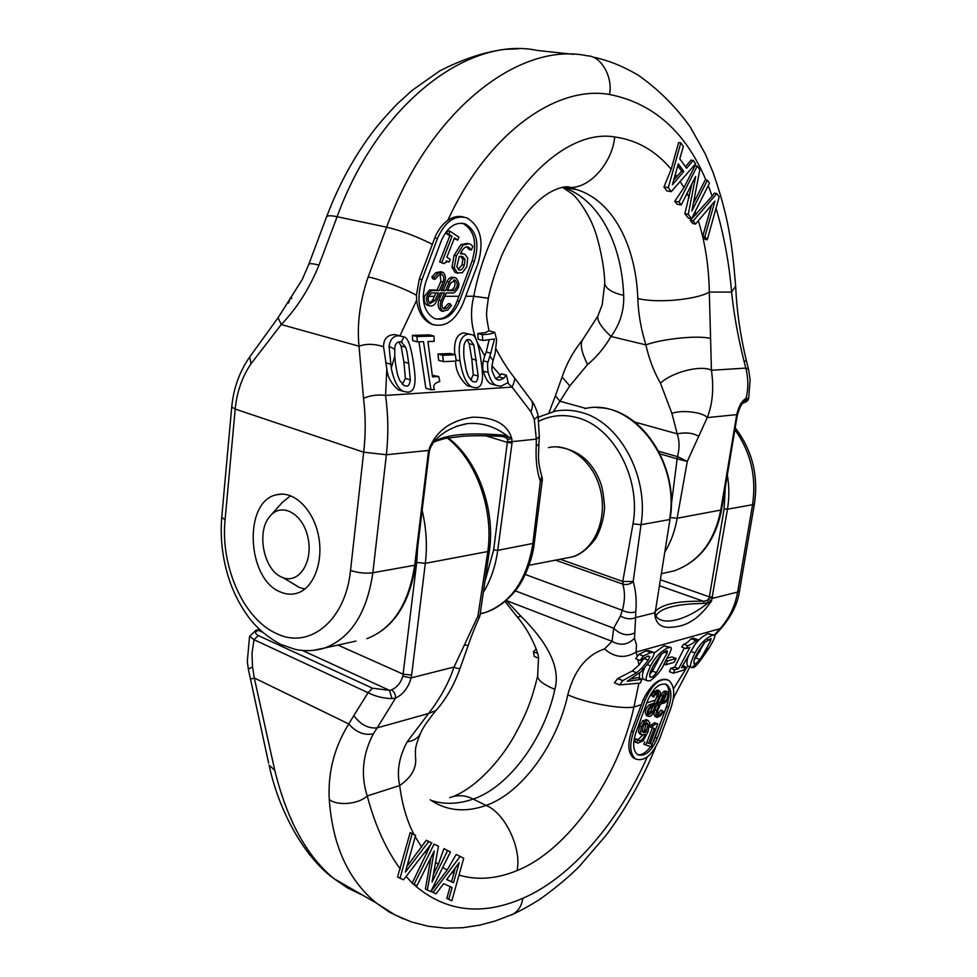 <?xml version="1.0" encoding="UTF-8"?>
<svg xmlns="http://www.w3.org/2000/svg" width="977" height="977" viewBox="0 0 977 977"><rect width="100%" height="100%" fill="white"/><g stroke="black" fill="none" stroke-linecap="round" stroke-linejoin="round"><path stroke-width="1.47" d="M291.354 582.634L299.084 587.385L304.824 589.07M290.596 495.754L282.268 502.41L270.702 515.453M282.243 577.334C263.643 570.58 255.901 531.207 270.153 516.064C281.767 501.787 303.285 513.792 308.06 538.022C313.312 562.117 298.779 584.234 282.817 577.566L282.243 577.334M536.178 648.826L533.491 651.696L534.187 656.41L538.571 658.205M533.491 651.696L537.57 653.357M431.016 800.358C444.144 804.694 458.201 804.266 473.173 799.076C509.041 787.059 544.445 738.233 554.851 689.371C543.688 684.706 537.948 680.322 537.631 676.206L537.753 675.681M554.851 689.371C561.775 664.653 542.748 637.773 521.01 616.292L517.444 617.183L516.931 616.536M642.988 727.254C644.332 723.896 645.699 722.406 647.067 722.785L648.069 724.519L646.102 732.066L643.525 732.64L642.316 731.394L642.988 727.254M642.5 731.907L644.209 731.272L646.176 723.725L648.069 724.519M646.176 723.725L646.017 722.858M644.209 731.272L646.102 732.066M634.696 741.628L635.783 738.746L637.761 739.577L636.589 742.435L634.696 741.628L637.822 743.155L643.159 740.786L647.995 731.834L649.839 723.188L648.007 720.342L644.576 721.6L642.683 720.806L646.493 719.707M637.676 739.552L635.783 738.746M635.966 742.349L635.123 741.983M644.576 721.6L641.327 726.876L640.46 732.994L642.231 735.009L645.272 734.216C643.245 739.003 641.156 741.14 639.007 740.615L637.761 739.577M637.969 739.907L642.622 735.095M640.436 734.24L638.555 732.188L639.434 726.07L642.683 720.806M640.46 732.994L638.555 732.188M651.085 725.056L654.651 722.736L657.729 723.908L656.532 723.517L652.978 725.838L651.085 725.056L650.316 727.083L654.309 728.537L648.691 743.387L646.811 742.581L652.355 727.926M656.532 723.517L654.651 722.736M652.978 725.838L652.209 727.877M648.691 743.387L646.811 742.581M646.579 742.752L645.724 745.024L643.831 744.218L644.698 741.946M645.724 745.024L651.39 746.709L652.245 744.45L650.193 743.839L657.729 723.908M650.279 743.619L652.245 744.45M657.265 714.834L660.879 710.157L662.772 710.926L660.11 714.651L657.924 715.726L657.655 710.877L660.415 704.161L665.215 702.61C668.989 698.799 669.868 695.233 667.853 691.936C666.033 691.325 664.323 692.705 662.724 696.051L659.988 702.707L658.095 701.938L660.855 695.306C662.54 691.997 664.275 690.629 666.07 691.215L667.425 691.765M655.53 716.739L655.274 716.617C653.821 715.372 653.698 713.076 654.908 709.705L656.678 705.37M646.921 715.726L646.469 715.543C644.454 712.196 645.357 708.618 649.168 704.796L654.053 703.232L656.862 696.528L657.326 692.4M637.554 754.635C641.816 755.306 646.2 752.595 650.694 746.501M652.074 744.389L666.754 706.456L669.013 695.819C669.282 689.75 668.073 685.83 665.386 684.059L665.252 683.973M665.3 700.997L661.173 702.329L663.578 696.467L667.12 693.609C668.512 695.893 667.902 698.36 665.3 700.997L663.407 700.228L665.728 696.857L665.874 693.633M661.82 700.741L663.407 700.228M659.988 702.707L657.142 703.623L659.585 697.676C660.794 694.268 660.66 691.924 659.17 690.666L655.738 692.327L653.039 696.076L653.552 697.151L656.239 693.414L658.425 692.351L658.718 697.273L655.958 704.002L651.073 705.577C647.25 709.4 646.359 712.978 648.374 716.324C650.242 716.959 652.001 715.567 653.637 712.148L656.385 705.467L659.231 704.551L656.8 710.487C655.591 713.845 655.714 716.153 657.167 717.399L660.611 715.714L663.261 711.989L662.772 710.926M653.552 697.151L651.28 695.355L654.138 691.679L657.484 689.982L658.877 690.531M652.77 711.744L649.131 714.639C647.739 712.331 648.362 709.852 651 707.214L655.188 705.858L652.77 711.744L650.877 710.963L652.636 706.676M648.52 713.845L650.877 710.963M653.039 696.076L651.28 695.355M651.073 705.577L649.168 704.796M655.958 704.002L654.053 703.232M668.634 707.226L657.326 738.136C651.464 751.496 644.918 757.028 637.7 754.732C633.023 750.8 632.437 743.387 635.942 732.481L647.507 700.924C653.259 687.857 659.634 682.398 666.644 684.559C671.541 688.516 672.213 696.076 668.634 707.226L666.754 706.456M635.648 759.019C644.478 761.852 652.477 755.087 659.646 738.746L670.93 707.91C675.302 694.281 674.484 685.036 668.476 680.2C659.939 677.562 652.135 684.23 645.101 700.216L633.499 731.834C629.225 745.17 629.945 754.232 635.648 759.019L633.768 758.201C628.052 753.401 627.332 744.34 631.606 731.028L643.269 699.471C651.061 684.413 659.023 677.794 667.157 679.613M689.872 666.827L674.399 696.283L673.617 696.222M639.569 672.958L639.41 678.233M638.885 683.412L633.963 706.994C618.185 777.9 568.651 849.892 517.089 870.58C496.56 878.995 477.191 880.485 459.007 875.087M430.21 799.797C446.501 810.91 465.113 812.791 486.045 805.439C521.828 793.177 557.232 743.949 567.796 694.818C574.244 670.295 586.481 655.005 604.507 648.948L612.042 641.352L613.703 628.211L620.444 616.023C625.854 619.064 630.91 619.589 635.587 617.598L634.476 638.274L636.479 644.82L636.076 652.074L637.224 656.617L638.836 654.321L646.212 650.792L649.155 650.755L653.063 652.245M714.175 635.087L719.89 628.858C729.16 618.563 735.083 606.302 737.635 592.062L752.571 504.706C756.625 476.898 750.727 451.887 734.887 429.672M673.422 688.98L687.71 665.996C686.037 662.797 687.087 657.936 690.873 651.415C695.123 642.878 700.814 636.955 707.946 633.633L714.016 635.05M685.939 648.606L681.665 646.994L683.534 644.197C685.402 644.112 687.918 642.292 691.069 638.726L693.328 638.103L697.761 639.74L681.445 667.816L685.28 666.656L683.961 669.99L673.348 673.202L674.667 669.843L678.636 668.647L689.896 647.47L685.939 648.606L687.869 645.821C692.058 644.051 694.61 642.231 695.514 640.375L697.761 639.74M673.348 673.202L669.44 671.675L670.723 668.317L674.704 667.132L684.303 647.983M654.04 653.051L664.079 645.834L670.417 647.324M644.075 679.455L643.416 679.198C641.755 676.878 642.17 673.104 644.661 667.889M666.9 658.351L671.993 656.886L676.096 658.461L674.057 662.333L665.642 664.8L667.682 660.904L676.096 658.461M448.736 899.377L451.862 900.733L463.696 858.246L456.198 854.472L447.161 870.067L431.028 891.464L436.035 893.87L443.57 883.709L452.131 887.519L448.736 899.377L446.819 898.315L450.153 886.64M427.34 890.096L430.784 891.598L450.446 851.932L447.649 850.588L432.042 882.036L438.453 846.204L434.093 844.128L414.065 884.344L416.996 885.614L434.228 851.004L427.34 890.096L425.398 889.021L430.906 857.659M708.472 648.972L701.364 659.096C698.103 663.701 695.6 666.473 693.865 667.438L691.875 667.633L699.935 659.548L703.257 654.175L709.766 646.762L708.472 648.96M642.268 667.657L642.646 670.027L640.436 672.176L627.149 681.323L641.913 679.235L640.301 683.094L619.565 684.889L622.825 680.651L636.601 672.762L642.268 667.657L648.288 660.196L649.778 656.593L647.824 656.153L640.497 660.305M668.573 647.543L670.918 647.519C672.091 648.423 670.161 653.124 665.117 661.612C662.565 668.769 657.594 675.18 650.181 680.822L647.372 680.774C645.04 680.517 646.102 675.547 650.572 665.874C655.078 657.118 661.087 651.012 668.573 647.543L664.079 645.834M666.009 650.902L660.342 655.115L653.686 664.958C648.789 674.68 650.816 671.284 649.681 674.557L650.108 677.098L651.598 677.11C652.489 677.269 654.089 675.766 656.41 672.628L667.083 653.149L667.303 650.89L666.009 650.902M640.436 660.073L643.318 656.056L650.731 652.526L653.637 652.477C654.737 652.831 654.053 655.03 651.586 659.06L642.646 670.027M691.875 667.633L691.606 667.499C689.322 667.364 690.446 662.516 694.952 652.954C699.483 644.454 705.284 638.555 712.367 635.258L714.468 635.221C715.53 635.99 713.967 639.837 709.766 646.762M703.257 654.175L710.706 640.729L711 638.494L704.405 642.561L697.871 652.111C692.986 661.539 695.001 658.242 693.829 661.417L694.757 664.067M694.146 660.183L705.199 641.73M663.774 664.079L665.642 664.8M665.887 660.22L667.682 660.904M649.717 674.35L652.404 671.052L661.808 653.589M670.723 668.317L674.667 669.843M674.704 667.132L678.636 668.647M683.534 644.197L687.869 645.821M637.224 656.629L635.722 658.742L640.155 660.489M638.836 654.321L643.318 656.056M631.557 678.82L637.896 677.635L641.913 679.235M622.825 680.651L617.684 678.575L632.217 671.028L638.946 665.081L644.502 657.655M619.565 684.889L614.411 682.789L617.684 678.575M691.069 638.726L695.514 640.375M682.398 665.545L685.28 666.656M695.722 656.239L699.959 651.329M655.384 611.26C662.296 604.104 678.343 600.77 703.525 601.258L707.385 600.44L709.265 597.619L724.116 508.822L727.474 509.2L752.571 504.706L754.464 503.643L739.552 590.706C737.818 603.53 731.663 616.084 721.099 628.394L636.076 652.074C625.024 658.73 614.496 657.692 604.507 648.948M637.944 659.622L638.946 665.081M453.511 882.707L446.611 879.593L459.19 862.679L453.511 882.707L451.582 881.657L455.233 868.003M446.709 879.459L451.582 881.657M456.198 854.472L463.696 858.246M460.082 856.524L432.958 892.538M429.233 841.686L431.871 843.066L428.72 841.563L405.345 872.156L415.591 835.311L410.181 832.624L412.16 833.674L400.057 878.274L397.59 876.906L410.181 832.624M415.591 835.311L412.16 833.674M400.057 878.274L403.538 879.776L431.871 843.066M406.933 866.428L426.29 840.281L429.245 841.686M428.72 841.563L426.29 840.281M414.065 884.344L412.111 883.257L430.637 844.665M434.093 844.128L438.453 846.204M433.434 874.244L438.331 864.376L443.937 848.634L450.446 851.932M447.649 850.588L443.937 848.634M420.354 733.739C413.772 749.884 415.787 750.605 415.457 756.503C417.02 767.519 411.769 777.203 399.691 785.532C396.589 771.354 399.08 756.796 407.165 741.836L428.573 713.503C440.297 698.347 448.797 682.85 454.049 667.035L477.9 616.194L479.89 615.815L489.318 551.382M411.647 675.034L411.146 677.891C408.301 687.723 403.098 694.488 395.538 698.164C395.661 694.488 394.317 691.728 391.484 689.884C397.004 687.405 400.79 682.862 402.842 676.243L416.727 562.434L425.325 563.35L411.647 675.034L403.196 674.203L337.92 645.064M403.55 918.954L389.53 912.2L376.353 903.041C348.3 880.033 332.595 845.52 329.261 799.504C327.808 772.465 334.305 747.283 348.765 723.945L353.808 715.628C360.562 724.653 368.353 728.732 377.183 727.877L395.538 698.164L391.997 698.579L389.518 690.36L391.484 689.884M391.997 698.579C383.582 698.433 375.608 696.479 368.073 692.705L372.481 688.211L389.518 690.36L302.345 650.426M353.808 715.628L368.073 692.705L253.996 639.691L258.343 635.575C254.655 633.523 254.667 631.777 258.404 630.299L259.735 629.738M329.261 799.504C337.615 806.184 358.657 804.23 367.23 795.962C374.985 825.162 386.013 849.514 400.301 869.017M362.723 895.201L347.8 888.13L333.829 878.555C306.729 856.121 287.055 820.082 274.793 770.426L254.301 677.977L348.765 723.945C355.994 732.298 364.189 735.596 373.348 733.812C362.601 754.366 360.562 775.079 367.23 795.962L399.691 785.532C402.109 804.45 406.872 820.765 413.992 834.456M435.889 710.56L428.573 713.503L377.183 727.877L373.348 733.812M727.34 475.005C729.294 486.558 729.331 497.952 727.474 509.2L711.5 601.026C701.266 615.742 690.202 624.181 678.282 626.342C668.451 628.016 657.13 629.444 654.908 615.302L654.773 612.799L635.587 617.598L635.807 611.736C631.716 613.165 627.222 612.701 622.337 610.332C624.999 600.77 625.146 592.038 622.776 584.136L622.642 581.425L633.181 581.547C630.385 584.148 627.051 585.052 623.179 584.27L555.547 560.151M623.179 584.27L622.764 581.462L633.023 523.819L641.022 524.698L633.181 581.547C635.856 590.352 636.735 600.415 635.807 611.736M538.254 417.203L555.119 411.17C563.644 409.534 572.29 409.937 581.083 412.367C619.369 421.685 649.192 476.226 641.022 524.698L669.514 519.593C680.822 459.752 630.824 396.967 584.783 408.642M479.866 615.913L479.414 617.342L477.9 616.194L487.731 552.164C494.057 509.371 476.092 460.082 447.307 438.038M479.414 617.342C478.559 618.82 471.683 634.684 468.239 645.321L464.38 645.174M468.191 645.479L460.423 667.328C459.703 668.989 457.578 668.891 454.049 667.035L411.146 677.891L402.842 676.243M436.328 710.071L435.901 710.548C446.233 699.007 454.378 684.706 460.314 667.621M435.644 710.804C427.157 721.453 422.149 728.915 420.611 733.214C417.985 738.185 413.503 741.054 407.165 741.836M567.796 694.818C585.015 702.793 621.885 709.558 633.963 706.994L641.278 704.661M521.01 616.292L506.159 600.476L612.042 641.352C620.322 645.98 627.796 644.954 634.476 638.274M515.27 590.853L613.703 628.211C620.358 634.684 627.222 636.308 634.281 633.096M655.274 612.274L654.908 615.302L655.616 615.73C662.504 626.721 687.478 619.882 708.911 602.259L704.185 603.432C676.756 603.823 660.745 607.865 656.153 615.571L655.396 614.081M655.445 614.35L656.153 615.571M659.438 585.748L703.525 601.258L704.185 603.432M707.385 600.44L708.911 602.259L711.5 601.026L708.594 599.353M256.328 630.214L259.552 629.554M255.632 630.47L258.404 630.299L262.276 632.07M249.624 636.247L253.996 639.691L251.981 653.357L252.53 666.925L248.329 669.111L268.626 763.147M248.366 669.306L247.303 661.478L249.562 636.454L255.754 630.421M274.793 770.426L269.054 765.064C279.263 812.779 305.239 857.94 333.829 878.555L376.353 903.041M252.53 666.925L254.301 677.977L250.454 679.174M291.805 298.107L290.193 298.205L291.512 298.559M290.193 298.205L288.581 303.029M553.373 411.537L569.762 385.927L587.58 364.519C596.495 357.216 604.311 347.873 611.016 336.479C620.053 324.095 624.266 310.405 623.68 295.384C612.689 292.905 606.363 289.094 604.726 283.953L604.665 282.329M623.68 295.384C621.763 243.139 598.559 198.514 562.544 187.218M464.307 265.268C462.707 269.139 460.936 270.714 459.007 269.994L456.845 266.636L459.275 256.462L463.135 257.012L465.028 259.503L464.307 265.268L462.06 264.767L462.78 259.015L460.472 256.292M458.262 269.567L462.06 264.767M471.402 249.978L472.831 246.326L470.963 244.568L469.302 243.688L463.11 245.068L456.406 255.779L454.22 267.674L457.248 272.839L462.329 272.754L466.811 266.697L467.714 258.16L464.905 254.191L460.375 253.715C462.817 248.341 465.479 246.155 468.349 247.132L471.402 249.978L469.143 249.501L466.627 246.9M457.102 273.023L455.001 272.327L451.972 267.173L454.146 255.29L460.851 244.592L467.543 243.322M471.28 249.904L469.033 249.428M460.729 252.945L462.609 253.397M443.778 263.607L439.601 261.873L449.811 235.848L446.526 233.674L447.686 230.719L449.957 231.183L448.797 234.138L452.07 236.324L441.86 262.373L443.778 263.607L447.808 261.323L449.164 262.031L446.11 261.067M449.164 262.031L450.202 259.406L446.855 257.232L454.439 237.912L457.761 240.122L454.122 238.73M457.761 240.122L458.909 237.191L449.957 231.183M441.86 262.373L439.601 261.873M452.07 236.324L449.811 235.848M448.797 234.138L446.526 233.674M428.549 305.545L427.401 305.251C424.653 303.664 423.664 300.696 424.445 296.336L429.575 290.035L437.085 290.059L440.847 281.449L440.126 274.195M434.973 279.312L438.881 275.074L442.08 274.464C443.912 276.235 444.242 278.738 443.082 281.974L439.332 290.584L431.81 290.572C425.654 295.274 424.873 300.342 429.489 305.777C432.249 306.607 434.557 305.178 436.401 301.49L440.126 292.953L444.511 292.966L441.201 300.55C439.552 305.166 440.029 308.683 442.63 311.113L447.588 310.063L451.411 305.838L450.568 304.042L446.733 308.28L443.582 308.94C441.763 307.242 441.433 304.775 442.581 301.539L446.318 292.966L453.682 292.966C459.74 288.252 460.46 283.22 455.88 277.883C453.23 277.126 451.02 278.53 449.237 282.097L445.536 290.596L441.152 290.596L444.474 282.988C446.123 278.384 445.646 274.806 443.045 272.278L438.014 273.218L434.093 277.468L434.973 279.312L432.726 278.787L431.846 276.943L435.754 272.705L441.348 271.643M441.384 290.071L443.289 290.071L446.99 281.584C448.773 278.018 450.995 276.613 453.633 277.358L454.793 277.627M435.449 318.881C444.962 319.845 452.217 313.812 457.224 300.794L472.16 260.822C477.362 242.65 474.297 230.193 462.976 223.452L462.206 223.196M435.009 300.501L430.234 303.456C427.047 299.707 427.572 296.202 431.834 292.953L438.294 292.953L435.009 300.501L432.799 299.963L435.827 292.953M429.599 303.078L432.799 299.963M439.332 290.584L437.085 290.059M431.81 290.572L429.575 290.035M434.093 277.468L431.846 276.943M442.361 311.236L440.798 310.662C438.05 308.207 437.44 304.653 438.991 300.012L442.031 292.953M443.35 308.756L448.431 303.529L450.568 304.042M453.682 290.621L447.344 290.609L450.605 283.11L455.197 280.191C458.372 283.892 457.859 287.36 453.682 290.621L451.435 290.096C455.282 287.458 456.015 284.124 453.646 280.094M447.576 290.084L451.435 290.096M445.536 290.596L443.289 290.071M425.825 281.913L441.262 240.843C447.344 227.104 455.343 221.461 465.247 223.904C476.556 230.657 479.609 243.126 474.407 261.323L459.41 301.319C453.047 315.681 444.633 321.372 434.167 318.404C423.542 311.639 420.757 299.487 425.825 281.913M434.008 324.962L431.358 324.071C423.139 320.2 418.229 312.261 416.642 300.244L416.434 295.249L419.28 279.068L434.777 237.924C437.904 230.169 442.239 224.319 447.82 220.387C452.998 216.747 458.152 215.612 463.269 216.955M421.979 279.691C415.799 301.148 419.182 316.011 432.115 324.266C444.95 327.942 455.258 320.981 463.037 303.407L477.985 263.521C484.36 241.282 480.599 226.029 466.725 217.786C454.647 214.83 444.901 221.73 437.476 238.498L421.979 279.691L419.28 279.056M350.535 570.397C357.851 572.901 365.288 573.682 372.848 572.754C366.973 612.664 351.073 637.712 325.146 647.885L325.072 647.91C315.034 650.987 305.032 651.451 295.066 649.326L280.436 644.27C267.148 636.821 256.572 627.845 248.708 617.33C241.527 607.621 235.604 596.715 230.951 584.612C222.988 562.789 219.923 540.342 221.742 517.26L225.076 519.911C220.289 566.318 243.676 619.271 276.576 633.572C309.172 649.79 345.553 621.006 350.535 570.397L363.676 452.192C365.777 433.898 365.728 415.897 363.505 398.213L359.011 346.212C356.861 324.12 359.915 301.038 368.17 276.943C379.565 279.08 405.223 288.752 416.434 295.249M493.996 384.743L491.7 384.095C488.268 383.192 485.459 378.868 483.285 371.126C482.589 369.025 482.577 365.581 483.273 360.806L484.739 355.958L477.423 342.658M476.19 339.63C470.938 325.597 470.132 311.138 473.76 296.251C492.176 200.896 561.177 127.621 614.704 136.975C636.906 140.016 655.738 150.776 671.162 169.241M538.132 416.422L539.316 436.731L536.336 439.113L534.285 419.402L530.938 411.793L512.058 387.1L507.759 382.96M400.851 390.605L398.372 389.872C391.35 383.9 387.515 376.939 386.855 368.976L385.549 395.416C388.272 414.969 388.553 434.741 386.379 454.745L372.848 572.754L414.688 565.256L428.402 451.85L429.917 446.843C439.589 425.459 457.798 419.573 472.355 417.203C486.619 417.142 506.171 419.805 511.74 438.502L512.131 441.641L536.336 439.113L536.251 446.049L538.889 444.217L539.304 436.963M416.642 300.244L400.008 335.722M417.277 341.865L412.673 340.631L412.453 335.343L429.392 334.879L433.959 336.076L434.203 341.327L427.95 341.535L432.506 376.902L438.746 376.548L439.797 381.482C434.264 383.106 432.506 385.793 434.533 389.518L430.955 389.75L423.481 341.669L417.277 341.865L417.032 336.564L433.959 336.076M430.955 389.75L425.838 388.26L418.95 341.816M432.188 375.241L438.746 376.548M454.781 354.614C453.694 341.303 456.699 334.061 463.77 332.888L469.436 334.097M469.387 386.281L467.275 385.683C459.691 378.734 455.758 370.539 455.502 361.099M443.448 361.649L438.697 360.354L437.952 354.028L450.69 353.515L455.367 354.773L456.174 361.075L443.448 361.649L442.642 355.298L455.367 354.773M671.162 169.229L678.612 142.569L680.81 142.886L668.305 187.657L671.272 191.626L666.912 190.906L663.945 186.937L671.162 169.229M685.439 166.701L691.093 160.106L693.279 160.436L686.562 168.264L679.772 158.836L683.326 146.428L680.81 142.886M681.201 204.926L677.098 204.217L674.728 201.25L683.937 187.645L695.087 165.711L697.26 166.041L679.015 201.983L681.201 204.926L695.636 176.507L688.272 214.366L691.545 218.738L709.473 183.236L707.385 180.293L705.223 179.951L693.328 203.472M399.935 341.767C397.077 341.913 395.367 343.819 394.818 347.47L394.745 356.434L391.24 368.097L389.041 346.188C390.36 338.848 393.816 335.404 399.385 335.856L403.928 336.882L401.352 341.926L399.923 341.767M493.104 360.598L489.843 356.141L494.57 339.007L482.736 340.472L482.369 334.671C488.964 334.317 493.08 333.536 494.728 332.314L496.646 339.666L495.18 353.21L493.104 360.598C491.81 365.361 491.578 369.111 492.408 371.834L495.351 378.258L497.44 379.735L499.711 380.138L503.778 378.233L506.184 375.217L506.562 375.876L506.074 375.388M476.055 387.784L472.355 387.124C466.652 384.706 462.548 375.986 460.033 360.977C459.031 352.135 456.943 336.613 468.301 334.061L471.488 334.623C475.274 334.537 478.412 342.988 480.928 359.988C482.443 370.979 485.093 387.234 476.055 387.784M474.578 381.873C476.324 382.532 477.521 380.59 478.18 376.035L473.772 344.905L470.316 339.947L468.533 339.63C466.884 338.921 465.382 340.753 464.026 345.113C463.525 351.842 463.696 357.069 464.539 360.782C466.64 373.361 466.872 372.042 468.545 376.67L472.599 381.531L474.578 381.873M506.562 375.876L508.138 382.581L500.932 386.22L496.768 385.512C493.263 384.572 490.393 380.212 488.146 372.457C487.376 366.802 487.328 363.346 488.012 362.076L489.843 356.141M403.928 336.882C407.751 337.346 410.938 346.078 413.491 363.065C415.091 374.57 417.753 391.582 407.836 392.192L403.501 391.386C398.054 388.956 393.963 381.201 391.24 368.097M394.745 356.434L395.526 363.933C397.737 377.098 397.981 375.73 399.764 380.566L404.002 385.585L406.298 386C408.215 386.697 409.558 384.645 410.328 379.882L408.667 363.285C406.347 347.128 407.067 352.831 405.699 347.287L401.352 341.926M386.855 368.976L383.558 346.725C383.57 338.946 387.246 334.903 394.61 334.586L400.875 335.954M402.28 384.352L405.357 378.441L403.892 361.942L401.058 346.017L398.811 341.901M437.952 354.028L442.642 355.298M470.804 380.2L473.259 374.68L471.806 358.913L469.18 343.696L467.226 339.874M501.433 373.837L506.404 375.192M495.718 378.612L498.832 376.878L501.213 373.861L506.184 375.217M483.273 360.806L488.012 362.076M484.739 355.958L486.253 351.94L491.016 353.185M486.253 351.94L489.05 340.008M482.369 334.671L477.79 333.511L478.144 339.288L482.736 340.472M494.728 332.314L488.866 330.824L485.435 332.571L477.79 333.511M498.832 376.878L503.778 378.233M412.453 335.343L417.032 336.564M225.076 519.911L235.188 409.082C236.837 392.033 242.113 376.927 251.028 363.749L281.254 324.535L359.011 346.212C366.021 343.574 374.215 343.745 383.558 346.725M396.064 343.831L395.306 345.418M363.505 398.213C370.723 395.355 378.075 394.427 385.549 395.416L512.058 387.1C514.561 381.567 515.282 378.355 514.195 377.476C507.576 369.062 501.531 359.573 496.047 348.984M500.285 375.315L492.042 365.874M672.371 184.775L678.319 163.855L683.827 171.464L672.371 184.775M673.715 180.049L681.653 171.122L677.769 165.785M681.653 171.122L683.827 171.464M668.305 187.657L663.945 186.937M671.272 191.626L695.624 163.733L693.279 160.436M695.502 224.051L692.864 223.574L690.312 220.436L693.182 220.949L695.502 224.051L714.956 201.091L704.881 236.593L702.756 236.202L711.574 205.072M704.881 236.593L707.263 239.78L705.138 239.389L702.756 236.202M707.263 239.78L719.182 196.902L716.813 193.568L714.37 193.165L712.135 196.145L708.264 185.654M690.312 220.436L712.148 196.145M716.813 193.568L693.182 220.949M707.385 180.293L691.887 210.947L699.837 169.668L697.26 166.041M691.545 218.738L688.48 218.201L684.853 213.768L692.009 183.639M688.272 214.366L684.853 213.768M679.015 201.983L674.728 201.25M671.272 505.158L677.403 456.65C679.711 448.48 679.638 440.883 677.183 433.837L671.92 413.466L660.489 383.24C653.845 371.626 648.984 358.828 645.895 344.881C640.973 328.968 638.286 313.507 637.822 298.498C656.581 303.395 696.393 299.805 709.314 292.062L711.439 370.259C713.992 388.37 712.599 404.148 707.238 417.606L687.283 461.425L677.012 458.848L678.026 456.809L687.283 461.425L677.146 518.225C675.009 530.841 670.881 542.113 664.787 552.042M637.822 298.498C635.929 245.838 613.08 200.957 577.089 189.709L567.222 187.437M663.798 573.145L674.13 570.861C698.811 561.909 714.334 541.759 720.696 510.409L736.731 414.627C738.746 406.127 741.848 400.717 746.037 398.396L743.46 402.866M747.735 398.384L748.7 398.372L750.128 379.479L748.504 369.196L745.817 368.109C748.394 378.49 748.467 388.59 746.037 398.396L747.735 398.384L744.059 402.634M595.103 57.472C609.147 60.965 620.09 64.836 637.847 74.924C658.058 89.017 675.534 106.383 690.287 127.01L705.26 153.89L712.905 172.025C728.61 216.979 732.274 244.335 735.644 286.163L731.602 292.099C729.135 262.923 723.945 234.969 716.031 208.248M748.431 368.903L746.489 361.148L743.986 360.989C737.965 336.931 733.837 313.971 731.602 292.099L709.314 292.062C708.862 266.391 705.199 242.626 698.311 220.741M660.489 383.24C671.749 372.164 701.242 364.653 711.439 370.259L745.817 368.109L743.986 360.989M542.088 477.167L542.333 479.683L540.354 481.417L541.82 476.458C537.216 460.033 538.681 455.392 538.877 444.413M480.22 613.959L485.313 612.53C510.91 602.894 526.737 580.082 532.819 544.079L540.354 481.417C536.874 471.134 535.506 459.337 536.251 446.049M658.779 451.276L678.026 456.809M634.818 422.052L677.183 433.837C685.878 432.115 693.035 432.945 698.653 436.328M671.92 413.466C681.238 409.571 703.098 412.135 707.238 417.606L736.731 414.627L737.464 414.675L737.049 416.727L736.231 417.057M604.714 283.867L602.211 304.775L597.839 316.096C596.971 320.615 601.356 327.405 611.016 336.479L645.895 344.881C662.772 338.628 699.239 335.074 710.645 338.543M563.57 187.059L570.324 187.45C566.049 185.166 549.795 188.598 534.26 204.852C523.77 214.842 512.998 231.561 501.934 255.009C495.254 271.667 490.723 286.09 488.341 298.254L473.76 296.251L465.711 296.263M514.647 378.075L531.17 400.143C533.063 402.353 532.99 406.237 530.938 411.793M531.964 401.193C533.442 402.719 535.262 406.591 537.411 412.807L538.119 416.226L534.285 419.402M485.361 580.008L493.641 549.941L507.674 439.601L511.74 438.502L508.748 437.037C496.121 426.851 482.32 422.382 467.36 423.615L456.442 426.253M507.674 439.601L506.55 438.136L508.748 437.037L503.106 435.168L502.312 436.463L504.682 437.012L502.41 436.426M502.068 436.389L502.312 436.463C487.645 435.559 474.578 435.486 463.11 436.218L445.683 438.343C432.017 441.885 433.495 442.813 433.153 442.728L433.666 442.056C444.755 434.57 467.898 432.274 503.106 435.168M506.55 438.136L503.265 436.585M430.466 447.625L433.666 442.056M428.402 451.85L429.269 451.472L430.454 447.649L429.917 446.843L432.445 443.582C432.677 443.375 442.789 427.987 467.36 423.615M251.028 363.749L249.721 356.947M278.091 317.72L302.211 279.605L308.854 264.205C309.831 263.265 313.202 263.582 318.966 265.133C309.538 288.386 296.959 308.182 281.254 324.535L278.079 317.745L249.648 357.032C239.45 371.785 233.479 388.419 231.744 406.933L221.742 517.26M585.919 408.435L560.016 401.229L555.388 395.856L549.001 412.685M569.762 385.927L562.093 377M587.58 364.519C581.706 352.844 579.947 344.759 582.304 340.265L582.439 340.118M280.765 592.099C286.249 594.443 291.671 594.81 297.008 593.222C313.739 588.337 323.937 561.384 318.38 535.152C313.043 508.87 293.454 490.332 276.699 494.753C243.029 500.945 246.57 579.666 280.765 592.099M548.427 447.613C570.128 442.557 594.675 462.634 600.831 491.651C607.267 520.594 593.552 550.796 571.985 556.963L565.427 558.233M517.089 870.58C521.974 848.402 504.645 812.473 486.045 805.439L473.173 799.076C465.431 795.131 457.602 794.68 449.689 797.696M646.664 730.662L644.771 729.868M648.007 720.342L646.102 719.561M639.434 726.07L641.327 726.876M655.311 700.191L646.774 702.903M653.845 741.116L667.987 702.451M662.724 696.051L660.855 695.306M660.11 714.651L658.229 713.882M657.326 717.484L655.445 716.703M656.8 710.487L654.908 709.705M665.728 696.857L663.065 697.712M655.738 692.327L654.138 691.679M658.718 697.273L656.862 696.528M655.445 737.342L657.326 738.136M645.101 700.216L643.269 699.471M631.606 731.028L633.499 731.834M510.971 915.083L513.047 914.167C518.555 910.796 521.803 905.508 522.793 898.303C571.545 877.395 618.856 821.462 647.226 757.016M447.161 870.067L442.74 867.454M412.856 883.672C444.169 911.553 480.818 916.426 522.793 898.303M701.364 659.096L700.717 658.4M707.946 633.633L712.367 635.258M690.873 651.415L694.952 652.954M695.819 657.997L699.935 659.548M707.653 639.605L710.706 640.729M649.632 676.328L651.598 677.11M652.404 671.052L656.41 672.628M663.884 651.928L667.083 653.149M647.495 664.665L650.572 665.874M646.212 650.792L650.731 652.526M693.755 663.249L695.514 663.92M632.217 671.028L636.601 672.762M643.99 658.522L648.288 660.196M648.325 656.031L649.778 656.593M697.309 655.811L696.699 655.103M438.331 864.389L435.595 862.215M426.864 853.654L425.215 851.7M421.698 847.12L415.188 836.727M453.951 873.267L451.948 872.424M406.127 876.418L412.221 883.037M422.137 510.373C426.338 528.178 427.401 545.838 425.325 563.35L489.343 551.248C495.705 508.663 477.057 459.239 448.174 437.891M739.552 590.706L737.635 592.062L712.514 598.351L709.265 597.619M633.023 523.819C641.291 478.327 613.238 426.631 577.187 417.655C563.668 414.016 550.869 415.225 538.767 421.295M620.444 616.023L622.337 610.332L525.296 574.476M655.384 611.297L669.99 519.312L655.384 611.297M655.372 611.333L654.773 612.799L654.895 611.639M660.391 579.764L709.424 596.862L712.758 597.216M417.704 547.059L416.727 562.434M372.481 688.211L258.343 635.575M560.236 559.235L622.642 581.425M725.288 487.352L724.116 508.822M463.11 245.068L460.851 244.592M456.406 255.779L454.146 255.29M454.22 267.674L451.972 267.173M457.248 272.839L455.001 272.327M460.875 256.524L463.135 257.012M462.78 259.015L465.028 259.503M469.351 247.657L467.104 247.181M444.865 296.3L458.872 296.275M423.175 296.336L424.445 296.336M442.08 274.464L440.493 274.097M443.082 281.974L440.847 281.449M438.014 273.218L435.754 272.705M438.661 296.312L440.578 296.312M428.61 296.324L434.362 296.312M442.63 311.113L440.798 310.662M441.201 300.55L438.991 300.012M446.733 308.28L444.755 307.792M449.237 282.097L446.99 281.584M472.16 260.822L474.407 261.323M459.41 301.319L457.224 300.794M437.476 238.498L434.777 237.924M368.17 276.943L386.636 227.189C401.168 230.572 416.41 236.275 432.371 244.323M318.966 265.133L337.114 216.735L386.636 227.189C428.891 110.67 519.52 40.912 587.47 55.86C600.916 55.762 613.129 76.939 609.514 94.476C556.047 84.852 487.364 133.825 447.82 220.375M680.163 181.453L683.949 187.645M705.968 180.073C685.427 131.712 653.283 103.183 609.514 94.476M389.041 346.188L394.623 349.339M385.61 362.736L390.531 364.14M405.357 378.441L410.328 379.882M469.18 343.696L473.772 344.905M463.77 332.888L468.301 334.061M456.003 359.89L460.033 360.977M483.285 371.126L488.146 372.457M403.892 361.942L408.667 363.285M394.61 334.586L399.385 335.856M401.058 346.017L405.699 347.287M471.806 358.913L476.532 360.183M473.259 374.68L478.18 376.035M496.572 379.271L499.711 380.138M687.075 193.361L689.261 197.745M695.148 211.606L696.222 214.561M562.618 187.193L577.053 189.697L570.324 187.45C590.352 188.048 612.396 162.158 614.704 136.975M675.302 174.468L676.89 176.642M670.246 517.59L677.146 518.225L721.527 509.945L737.037 416.764M325.072 647.91L313.031 650.401M231.744 406.933L235.188 409.082L363.676 452.192L386.379 454.745L429.477 450.336M542.308 479.878L534.285 543.188L497.72 550.369C495.547 566.123 490.869 579.923 483.676 591.757M485.679 435.766L507.893 442.569L512.021 443.045L497.72 550.369L493.641 549.941M507.967 441.628L512.131 441.641L512.021 443.045M429.257 451.533L415.567 564.73L414.688 565.256C408.704 604.165 392.742 628.638 366.839 638.689C393.45 628.296 409.693 603.664 415.555 564.804M573.487 54.346L537.521 50.474C468.679 35.66 378.331 103.367 337.114 216.735C331.24 215.477 327.747 215.453 326.648 216.674L308.854 264.181M355.982 641.083L325.146 647.885M676.805 458.763L660.134 453.926M555.986 446.843C577.248 448.968 592.013 460.729 600.281 482.113C602.259 486.693 603.701 495.254 604.604 507.784C603.725 518.946 600.794 529.155 595.799 538.412C587.69 549.037 579.764 555.217 571.985 556.963L529.045 565.28M282.817 577.566L299.878 587.702M453.133 796.499C476.043 787.56 500.151 760.827 513.792 736.78C527.922 711.354 532.001 698.299 537.631 676.206L538.535 657.924C538.73 653.491 530.56 632.473 517.444 617.183L504.999 601.478M639.703 733.922L641.596 734.728M655.274 716.617L657.167 717.399M646.469 715.543L648.374 716.324M665.386 684.059L666.644 684.559M674.386 696.308L673.165 699.617M655.567 747.32C642.548 779.206 626.086 808.467 606.204 835.127L579.276 866.477C568.858 876.955 555.754 887.873 539.988 899.243C530.169 905.447 521.193 910.417 513.047 914.167L495.254 920.981L479.634 925.158L462.585 927.735L445.427 928.15L428.317 926.269L411.512 921.97L395.111 915.009L376.377 903.066M647.372 680.774L643.416 679.198M691.606 667.499L687.71 665.996M721.099 628.394L714.737 635.526M754.464 503.643C758.555 475.213 752.119 449.945 735.192 427.841M259.027 629.054L258.123 629.518M597.326 407.69C640.802 407.372 679.797 465.919 669.99 519.312M604.739 283.965C604.848 265.903 597.497 235.005 592.599 224.881C591.744 221.559 581.486 201.946 572.742 194.325L562.508 187.218M455.746 272.717L457.993 273.23M462.39 256.621L460.875 256.292M467.153 246.876L468.349 247.132M446.526 261.03L447.808 261.323M427.401 305.251L429.489 305.777M454.452 280.02L455.197 280.191M441.409 311.004L443.228 311.455M462.976 223.452L465.247 223.904M431.358 324.071L432.115 324.266M403.501 391.386L398.372 389.872M469.204 339.654L470.316 339.947M496.768 385.512L491.7 384.095M402.048 342.158L400.753 341.803M472.355 387.124L467.275 385.683M744.828 402.402L743.851 402.707C742.581 404.197 741.665 401.535 737.464 414.675M744.987 402.341C746.917 401.608 748.15 400.301 748.7 398.396M735.681 286.872C736.805 311.345 740.395 336.064 746.452 361.002M485.313 612.53C490.454 610.515 492.127 610.576 502.752 603.273C509.896 597.081 514.574 592.27 516.796 588.838C522.768 581.571 532.416 561.262 534.272 543.31M488.317 298.351L486.766 309.99C487.157 313.324 485.093 310.857 488.988 330.861M431.626 445.011L433.141 442.74M467.201 423.627L456.259 426.314M661.356 573.682L674.13 570.861C699.447 561.628 715.237 541.343 721.527 509.994M518.091 48.85L505.121 49.314C484.714 51.854 462.927 59.047 439.76 70.894L412.062 90.421L397.334 103.806C387.21 114.37 379.284 123.407 373.532 130.881C354.431 155.978 338.799 184.568 326.648 216.674M582.341 340.216C573.389 351.232 566.636 363.505 562.08 377.049L555.376 395.893M597.839 316.096L582.304 340.277M480.269 613.654L485.276 612.542M281.987 494.118L276.699 494.753"/></g></svg>
